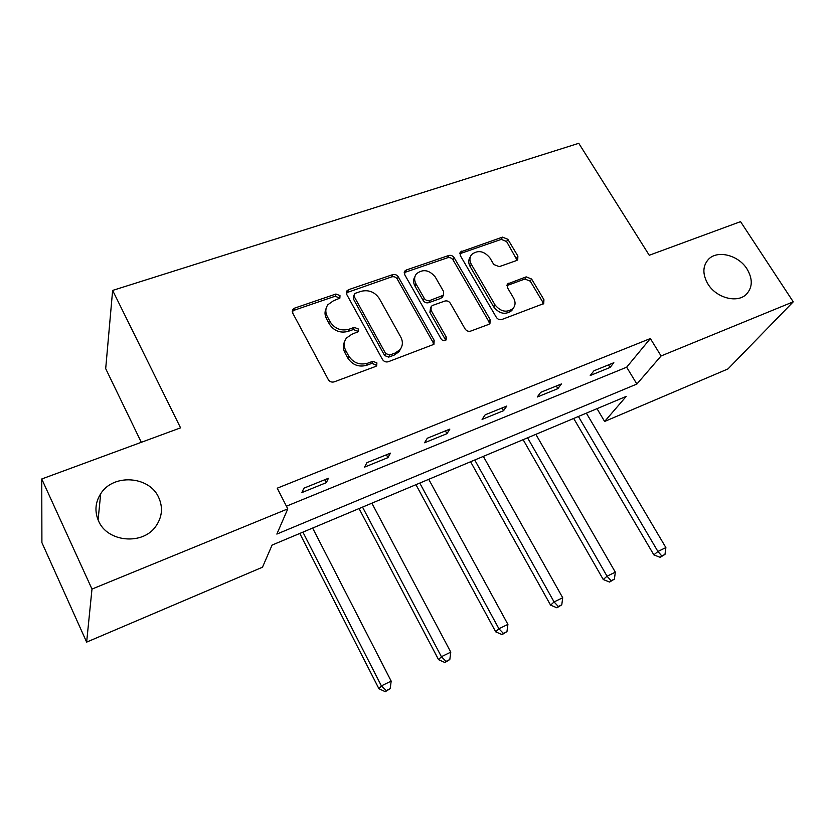 <?xml version="1.0" encoding="UTF-8"?>
<svg xmlns="http://www.w3.org/2000/svg" width="835" height="835" viewBox="0 0 835 835"><rect width="100%" height="100%" fill="white"/><g stroke="black" fill="none" stroke-linecap="round" stroke-linejoin="round"><path stroke-width="1.25" d="M339.981 295.59L335.941 294.014L294.713 308.094L292.876 309.409L292.709 313.073L328.28 379.56C329.731 381.752 331.725 382.514 334.24 381.845L375.625 366.45L376.7 365.699L376.898 362.881L372.807 361.294L367.515 363.256C359.635 365.302 353.362 362.891 348.717 356.013L345.721 350.491C343.467 345.961 343.717 341.818 346.452 338.05L351.723 334.344L358.142 331.662L358.288 328.959L354.228 327.383L348.946 329.261C341.077 331.213 334.856 328.802 330.274 322.018L327.32 316.59C325.17 312.3 325.358 308.345 327.884 304.723L333.405 300.809L339.866 298.168L339.981 295.59M339.427 298.606L339.135 297.803L335.106 296.237L293.983 310.307L292.26 311.486M376.272 366.106L375.927 364.937L371.846 363.361L366.575 365.312L367.515 363.256M357.704 332.079L357.38 331.098L353.33 329.533L348.059 331.401L348.946 329.261M708.007 284.119C716.336 297.938 737.19 303.481 746.25 294.4C752.659 287.501 752.919 279.026 747.012 268.964C738.516 255.155 717.578 249.759 708.591 259.194C702.538 265.937 702.339 274.245 708.007 284.119M98.53 520.915C107.371 542.322 142.868 545.432 155.832 526.28C162.188 517.115 163.149 507.534 158.713 497.524C149.486 475.971 113.205 473.372 100.691 493.767C95.211 502.43 94.491 511.479 98.53 520.915M516.468 260.583L517.742 259.748L517.867 256.053L507.857 239.29L502.493 237.14L460.44 251.972L460.315 255.593L496.324 317.321C497.764 319.356 499.612 320.076 501.866 319.502L543.742 303.585L543.929 299.681L531.592 279.015L526.186 276.865L507.649 283.91L507.482 287.72L513.588 298.053C515.696 301.967 515.519 305.443 513.055 308.47C506.741 313.01 500.718 311.81 494.998 304.848L471.295 264.298C469.343 260.656 469.458 257.399 471.639 254.529C477.912 249.769 483.987 250.876 489.863 257.848L493.777 264.497L499.215 266.657L516.468 260.583M86.642 642.115L41.907 542.625L41.75 478.977L180.558 427.854L112.631 290.423L578.77 143.307L649.254 255.26L740.551 221.64L793.25 301.821L727.974 368.924L604.623 421.466L626.219 396.406L272.085 545.078L262.493 567.205L86.642 642.115L91.986 589.082L287.783 508.88L276.855 534.076L636.886 384.037L661.09 355.961L793.25 301.821M41.75 478.977L91.986 589.082M286.415 506.198L626.657 367.202L650.35 338.551L277.241 488.193L287.783 508.88M650.35 338.551L661.09 355.961M398.285 276.865C396.875 274.83 394.997 274.099 392.659 274.642L348.602 289.693L346.922 290.872L346.765 294.536L382.503 359.478C383.954 361.618 385.906 362.359 388.327 361.722L433.918 344.333L434.169 340.336L398.285 276.865L397.293 279.088C395.894 277.063 394.016 276.333 391.678 276.876L346.285 292.824M406.374 269.966L448.666 255.52C450.931 254.988 452.758 255.719 454.167 257.702L490.166 319.596L489.936 323.552L488.663 324.408L470.679 331.098C468.383 331.693 466.514 330.963 465.064 328.896L450.347 303.282C448.917 301.247 447.059 300.506 444.752 301.08L432.645 305.412L431.204 306.393L431.006 310.223L446.308 337.142L446.13 339.928C444.387 341.233 442.738 340.941 441.193 339.031L404.693 274.663L404.839 271.02L406.374 269.966L405.361 272.2L447.56 257.754L448.666 255.52M112.631 290.423L105.69 368.642L141.303 442.31M301.915 492.567L326.339 482.651L328.437 478.257L303.856 488.204L301.915 492.567M364.561 467.12L387.951 457.632L390.456 453.154L366.92 462.673L364.561 467.12M424.566 442.759L446.976 433.668L449.846 429.106L427.301 438.239L424.566 442.759M482.077 419.41L503.568 410.684L506.782 406.06L485.166 414.818L482.077 419.41M537.26 397.011L557.884 388.63L561.402 383.954L540.663 392.356L537.26 397.011M590.241 375.499L610.061 367.452L613.85 362.724L593.935 370.792L590.241 375.499M597.015 408.67L604.623 421.466M626.657 367.202L636.886 384.037M326.339 482.651L324.805 479.728M387.951 457.632L386.417 454.783M446.976 433.668L445.431 430.902M503.568 410.684L502.023 407.991M557.884 388.63L556.34 386.01M610.061 367.452L608.506 364.885M326.12 308.449C324.533 311.758 324.669 315.202 326.506 318.772L327.32 316.59M348.059 331.401C340.221 333.353 334.01 330.952 329.439 324.189L326.506 318.772M344.594 341.651C342.809 345.126 342.893 348.779 344.845 352.589L345.721 350.491M366.575 365.312C358.706 367.369 352.464 364.958 347.83 358.09L344.845 352.589M433.553 344.688L433.062 342.423L397.293 279.088M355.512 293.221L354.343 294.035L354.228 296.613L385.613 353.487L389.684 355.052L395.174 353.028L399.944 349.729C402.867 345.92 403.138 341.682 400.758 337.027L379.278 298.492C374.748 291.895 368.642 289.515 360.981 291.342L355.512 293.221M353.904 295.131L353.341 298.826L354.228 296.613M400.737 348.665L398.921 351.806L394.162 355.105L388.682 357.13L384.632 355.564L353.341 298.826M489.435 324.001L488.924 321.694L453.04 259.935C451.641 257.963 449.814 257.232 447.56 257.754M430.578 307.614L429.91 312.373L445.17 339.219L446.308 337.142M445.535 340.419L445.17 339.219M435.275 277.022C429.221 269.788 422.907 268.745 416.352 273.901C414.191 276.834 414.056 280.111 415.945 283.743L424.222 298.293C425.652 300.339 427.52 301.08 429.848 300.506L443.375 295.235L443.562 291.457L435.275 277.022M414.922 276.646C413.137 279.506 413.137 282.595 414.911 285.946L415.945 283.743M442.863 296.237L440.849 298.366L428.762 302.667C426.445 303.241 424.577 302.51 423.157 300.464L414.911 285.946M405.361 272.2L404.192 272.868M470.262 257.013C468.278 259.852 468.237 263.015 470.115 266.511L471.295 264.298M513.17 308.334L511.761 310.578C505.457 315.119 499.455 313.908 493.756 306.967L470.115 266.511M543.105 304.107L542.573 301.79L530.267 281.176L524.871 279.026L506.949 285.58M517.126 260.269L506.605 241.524L501.261 239.384L459.803 253.736M299.796 533.44L378.913 688.698L381.376 685.879L391.177 681.12L312.624 528.054M302.907 532.135L381.376 685.879L386.271 690.587L385.269 691.693L390.185 688.666L386.271 690.587M391.177 681.12L390.185 688.666M385.269 691.693L378.913 688.698M359.06 508.567L438.563 659.671L441.402 656.707L450.775 652.145L371.867 503.181M362.536 507.106L441.402 656.707L446.067 661.372L444.919 662.541L449.814 659.535L446.067 661.372M450.775 652.145L449.814 659.535M444.919 662.541L438.563 659.671M415.945 484.686L495.729 631.855L498.912 628.755L507.91 624.382L428.731 479.311M419.775 483.079L498.912 628.755L503.369 633.368L502.086 634.6L506.96 631.615L503.369 633.368M507.91 624.382L506.96 631.615M502.086 634.6L495.729 631.855M470.585 461.745L550.589 605.156L554.075 601.941L562.707 597.745L483.34 456.39M474.739 460.002L554.075 601.941L558.333 606.513L556.924 607.797L561.778 604.832L558.333 606.513M562.707 597.745L561.778 604.832M556.924 607.797L550.589 605.156M523.127 439.68L603.256 579.532L607.035 576.202L615.322 572.173L535.851 434.346M527.574 437.822L607.035 576.202L611.105 580.732L609.581 582.058L614.414 579.114L611.105 580.732M615.322 572.173L614.414 579.114M609.581 582.058L603.256 579.532M573.687 418.46L653.868 554.899L657.907 551.465L665.881 547.593L586.358 413.137M578.394 416.477L657.907 551.465L661.811 555.964L660.172 557.321L664.984 554.409L661.811 555.964M665.881 547.593L664.984 554.409M660.172 557.321L653.868 554.899M335.106 296.237L335.941 294.014M371.846 363.361L372.807 361.294M353.33 329.533L354.228 327.383M329.439 324.189L330.274 322.018M347.83 358.09L348.717 356.013M293.983 310.307L294.713 308.094M433.062 342.423L434.169 340.336M347.736 291.916L348.602 289.693M391.678 276.876L392.659 274.642M384.632 355.564L385.613 353.487M388.682 357.13L389.684 355.052M394.162 355.105L395.174 353.028M453.04 259.935L454.167 257.702M488.924 321.694L490.166 319.596M429.91 312.373L431.006 310.223M423.157 300.464L424.222 298.293M428.762 302.667L429.848 300.506M440.849 298.366L441.955 296.206M493.756 306.967L494.998 304.848M507.649 285.226L508.922 283.075M524.871 279.026L526.186 276.865M530.267 281.176L531.592 279.015M542.573 301.79L543.929 299.681M460.701 253.266L461.849 251.022M501.261 239.384L502.493 237.14M506.605 241.524L507.857 239.29M516.594 258.255L517.867 256.053M98.092 519.923L100.691 493.767M706.41 261.866L708.591 259.194M292.26 311.309L292.876 309.409M346.306 292.469L346.922 290.872M398.921 351.806L399.944 349.729M442.268 297.406L443.375 295.235M404.244 272.335L404.839 271.02M511.761 310.578L513.055 308.47M507.106 284.839L507.649 283.91M459.887 253.047L460.44 251.972"/></g></svg>
